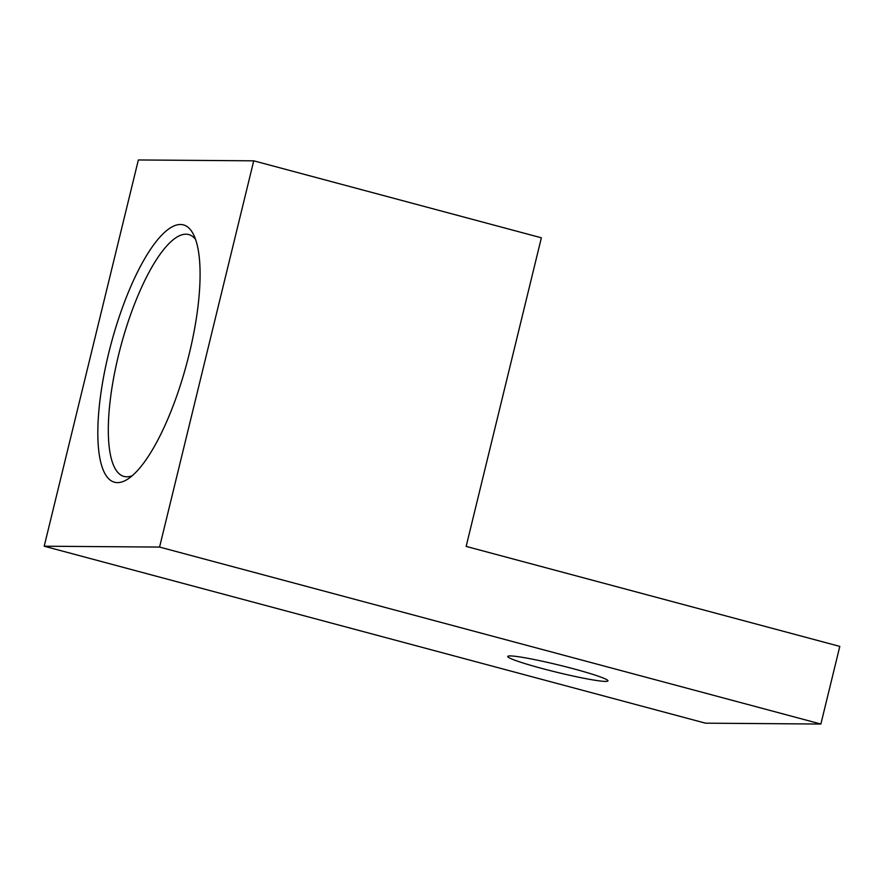 <?xml version="1.0" encoding="UTF-8"?>
<svg xmlns="http://www.w3.org/2000/svg" width="884" height="884" viewBox="0 0 884 884"><rect width="100%" height="100%" fill="white"/><g stroke="black" fill="none" stroke-linecap="round" stroke-linejoin="round"><path stroke-width="1.33" d="M573.451 668.779A51.581 3.746 -166.3 0 0 507.748 656.447A51.581 3.746 -166.3 0 0 542.268 668.547A51.581 3.746 -166.3 0 0 607.971 680.879A51.581 3.746 -166.3 0 0 573.451 668.779M108.688 353.213A133.208 39.095 -75 0 0 127.793 479.084A133.208 39.095 -75 0 0 189.242 353.821A133.208 39.095 -75 0 0 193.331 234.161A133.208 39.095 -75 0 0 108.688 353.213M195.541 239.343A125.197 36.741 -75 0 0 188.734 234.558A125.197 36.741 -75 0 0 118.511 355.213A125.197 36.741 -75 0 0 124.003 476.432A125.197 36.741 -75 0 0 132.291 475.691M820.871 724.04L705.498 723.178L44.2 546.213L159.573 547.074L820.871 724.04L839.8 646.403L466.144 546.411L541.373 237.796L253.741 160.822L159.573 547.074M44.2 546.213L138.357 159.96L253.741 160.822"/></g></svg>
